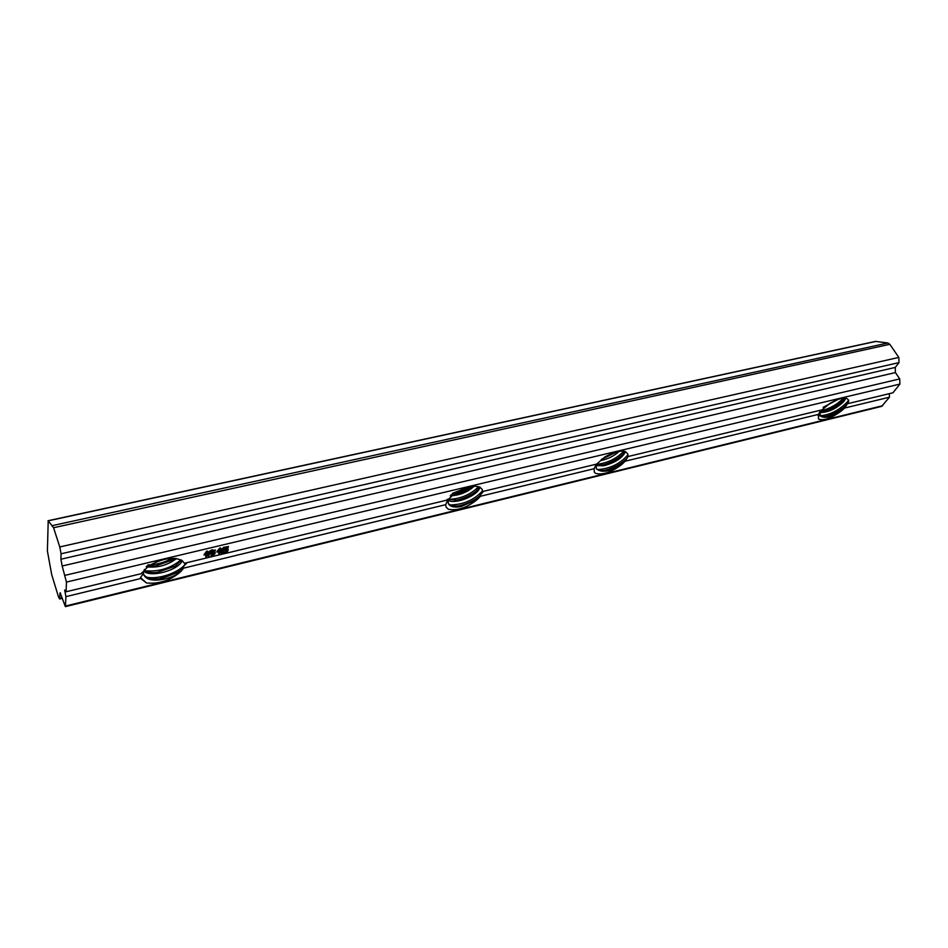 <?xml version="1.0" encoding="UTF-8"?>
<svg xmlns="http://www.w3.org/2000/svg" width="948" height="948" viewBox="0 0 948 948"><rect width="100%" height="100%" fill="white"/><g stroke="black" fill="none" stroke-linecap="round" stroke-linejoin="round"><path stroke-width="1.42" d="M143.16 571.964L143.788 574.879C146.253 579.607 152.592 581.124 162.807 579.441C170.19 577.913 176.162 575.306 180.76 571.62L183.604 568.148L445.69 504.668L447.942 499.596M187.147 562.638L177.845 572.331L162.416 578.327L159.264 578.79C151.384 579.548 146.217 578.15 143.788 574.606M483.492 491.325L478.989 496.681C474.142 501.03 467.992 504.016 460.55 505.628L459.602 505.782C454.045 506.564 450.264 505.758 448.274 503.364M180.76 571.62C170.77 580.306 159.347 584.098 146.513 582.996L140.766 578.517L65.922 596.648L65.388 606.637L881.676 406.372L889.461 397.2L844.668 408.043L841.196 411.053C831.159 418.388 823.575 421.031 818.42 418.969L818.645 414.347L625.242 461.19L621.9 464.378C611.733 472.187 602.964 475.197 595.569 473.372L594.313 472.045L594.1 468.727L480.458 496.254L477.235 499.537L461.012 506.599C454.376 507.725 450.146 506.742 448.321 503.661L448.049 500.2M143.966 570.542C147.213 572.391 151.704 572.995 157.439 572.343L175.214 566.157L181.483 560.09M143.74 571.265C151.953 578.102 179.196 569.487 182.099 560.754M146.976 565.909L155.626 565.909L172.583 560.019L175.024 558.313M146.193 566.809C157.546 568.077 167.678 565.304 176.589 558.479M819.949 411.87L823.765 411.633C831.669 409.654 838.198 405.993 843.376 400.625L845.189 397.97M819.712 412.605C828.256 412.499 836.326 408.778 843.91 401.442L846.019 398.041M828.481 404.358L834.619 400.838M823.125 407.356L838.198 399.357M596.174 464.852L603.177 464.911C611.211 463.074 617.693 459.65 622.611 454.625L624.791 451.331M595.984 465.551L603.663 465.812C615.276 462.683 622.552 457.931 625.514 451.556M601.399 459.472L617.361 451.663M600.831 460.586C608.154 458.998 614.316 455.893 619.317 451.272M447.456 499.276L457.161 500.129C464.71 498.66 471.014 495.697 476.074 491.23L479.001 487.687M446.958 499.632C453.12 505.32 475.718 496.716 479.475 488.658L480.103 487.13M451.011 494.844L454.744 494.489C461.463 493.197 467.281 490.578 472.211 486.656M450.229 495.816C459.496 495.449 467.53 492.225 474.344 486.146M144.262 570.72C158.328 572.094 170.593 568.468 181.044 559.83M175.818 565.755L157.747 572.26M147.924 564.925C156.527 564.724 164.632 562.508 172.263 558.277M173.152 559.652L156.017 565.814M447.551 499.323C459.721 499.288 470.113 495.046 478.74 486.585M476.702 490.626C471.239 495.152 464.674 498.304 456.995 500.106M452.315 493.398L468.833 486.976M472.459 486.3L454.613 494.465M596.268 464.39C607.241 463.228 616.437 458.82 623.867 451.153M623.239 453.891C617.729 459.116 610.832 462.802 602.561 464.97M616.721 451.817L601.672 459.259M820.34 410.958C829.168 408.932 836.788 404.76 843.21 398.468M844.787 398.729C839.217 404.701 831.965 409.026 823.03 411.716M227.733 548.454L222.721 549.887L223.218 547.482L228.48 546.486L227.733 548.454L227.271 547.257M848.673 401.229L847.82 403.516L848.673 401.229C847.761 396.394 841.599 397.058 830.152 403.232L821.963 409.868L627.943 456.557L627.849 454.151L627.943 456.557M895.422 372.576L62.177 566.003L60.897 559.225L895.244 367.433L895.422 372.576L899.735 378.916L899.913 384.07L892.969 392.78L848.069 403.587M627.849 454.151C624.886 449.34 617.184 450.3 604.753 457.019L596.695 464.082L482.615 491.526L481.975 489.121C477.472 484.357 468.668 485.53 455.597 492.628L447.705 499.928L184.398 563.29L182.478 560.908C174.337 556.369 163.056 558.028 148.67 565.885L141.347 573.659L66.087 591.765L66.443 582.084L62.177 566.003M213.573 555.078L212.376 554.781L213.952 554.331L214.224 552.933L212.162 553.419L210.989 556.026L211.511 553.585L209.437 554.07L208.347 556.286L208.809 553.845L211.534 553.419L211.688 552.625L209.307 553.502L209.769 551.049L212.032 549.84L212.98 549.923L211.712 550.788L215.421 550.006L214.71 551.949L212.352 552.471L212.198 553.265L215.291 552.625L214.592 554.26L213.383 554.604M208.667 554.106L206.64 554.592L206.344 556.18L207.896 555.362L205.906 556.974L205.977 554.758L204.081 555.054L206.012 554.592L206.214 553.525L204.093 554.521L206.652 551.155L207.719 551.179L206.534 552.305L209.188 551.819L205.325 553.585L207.968 552.672L208.69 552.933L206.865 553.371L206.664 554.438L208.667 554.106M227.484 551.665L221.5 553.348L222.069 550.515L227.579 549.176L228.302 549.33L227.484 551.665L227.022 550.468M221.879 550.989L219.569 551.546L219.272 553.028L221.275 552.091L218.822 553.845L218.869 551.712L216.891 552.032L218.905 551.558L219.118 550.492L216.95 551.487L219.758 548.027L220.742 548.098L219.509 549.259L222.436 548.714L218.241 550.551L221.322 549.508L222.033 549.793L219.818 550.326L219.604 551.392L221.879 550.989M60.897 559.225L61.063 553.786L59.771 546.949L53.574 527.728L48.218 520.843L47.4 550.989L51.678 574.559L58.42 596.636L59.594 598.982L60.103 592.749L65.388 606.637M477.235 499.537C467.068 507.666 457.469 510.913 448.416 509.289L446.07 507.073L445.69 504.668M66.087 591.765L64.665 590L65.922 596.648M146.513 582.996L140.458 577.545L143.504 573.528M183.592 566.88L183.604 568.148M448.416 509.289L446.129 507.156M480.494 495.105L480.458 496.254M594.1 468.727L596.245 464.188M595.569 473.372L594.42 472.187M621.9 464.378C610.157 471.701 601.625 473.171 596.316 468.786L596.292 464.508M625.242 461.19L628.038 456.533M818.645 414.347L820.553 410.211M597.667 469.604C610.192 468.679 620.276 463.75 627.932 454.839L627.979 455.538M841.196 411.053C831.123 417.286 824.049 418.838 819.973 415.734L820.577 410.508M844.668 408.043L847.133 404.215C841.326 409.951 834.193 414.039 825.755 416.468M889.461 397.2L889.331 393.657M818.077 415.722C828.137 415.781 837.819 411.278 847.085 402.248L847.133 404.215M48.016 520.736L875.514 341.399L887.932 342.986L889.828 344.314L898.822 357.42L899 362.61L895.244 367.433M141.88 572.675L143.634 571.703L144.475 569.393M482.615 491.526L482.259 489.595M625.301 460.088C620.17 465.124 613.617 468.502 605.618 470.22C601.068 470.919 597.939 470.338 596.233 468.466M844.751 407.036C839.383 411.716 833.351 414.821 826.656 416.35L819.842 415.402M848.685 400.103L847.085 402.248L848.353 402.509M178.497 571.893L159.288 578.766M479.641 496.041C474 500.745 467.186 504.004 459.199 505.805M626.699 458.536C621.082 464.093 613.854 468.016 605.014 470.279M146.442 577.131C159.074 580.152 181.684 571.395 185.974 562.911M450.158 504.94C463.43 504.692 474.19 500.023 482.461 490.922M211.795 552.447L212.162 553.419M211.333 554.473L211.783 555.658M208.667 554.817L209.081 555.931M209.65 551.902L210.077 553.016M209.627 552.068L210.041 553.17M214.26 550.788L214.71 551.949M211.878 552.423L212.198 553.265M214.177 553.17L214.592 554.26M214.355 550.314L210.409 551.25L210.278 551.949L214.224 551.001L214.307 550.172M209.946 551.061L210.278 551.949M214.189 551.167L210.255 552.103L210.101 552.85L214.047 551.914L214.13 551.025M209.852 551.049L210.255 552.103M209.686 551.736L210.101 552.85M206.178 553.383L206.64 554.592M205.917 555.066L206.344 556.18M205.669 556.334L205.906 556.974M206.261 553.359L206.664 554.438M223.124 548.122L223.562 549.283M223.064 548.43L223.503 549.567M227.354 546.854L223.894 547.683L223.598 549.117L227.046 548.288L227.295 546.712M223.147 547.944L223.598 549.117M221.927 551.416L222.365 552.566M221.844 551.878L222.282 553.016M227.188 549.698L222.733 550.764L222.401 552.4L226.845 551.333L227.129 549.556M221.951 551.238L222.401 552.4M219.118 550.338L219.569 551.546M218.834 551.878L219.272 553.028M218.573 553.182L218.822 553.845M219.201 550.326L219.604 551.392M899.913 384.07L66.443 582.084M464.437 497.819L466.38 497.344M608.841 462.968L611.057 462.434M59.914 593.389L60.554 593.235M882.683 405.697L65.578 606.021M59.771 598.366L62.141 597.785M889.828 344.314L53.574 527.728M59.771 546.949L898.822 357.42M876.13 341.375L48.218 520.843M52.614 525.559L887.932 342.986M899.735 378.916L65.163 575.306M61.063 553.786L899 362.61M59.594 598.982L62.307 598.33"/></g></svg>
